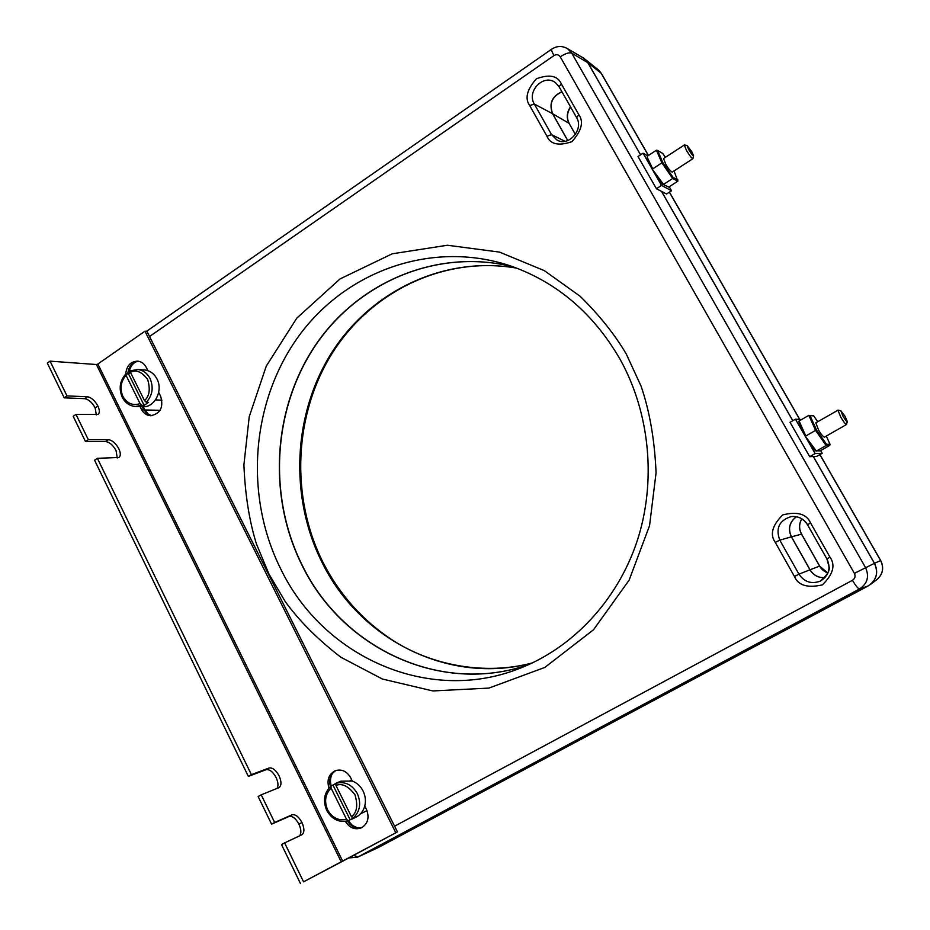 <?xml version="1.0" encoding="UTF-8"?>
<svg xmlns="http://www.w3.org/2000/svg" width="930" height="930" viewBox="0 0 930 930"><rect width="100%" height="100%" fill="white"/><g stroke="black" fill="none" stroke-linecap="round" stroke-linejoin="round"><path stroke-width="1.4" d="M348.297 820.725L346.553 819.342L331.103 788.14L330.975 786.048L337.834 782.49L335.928 783.293L335.951 785.443L351.435 816.68L353.179 818.063L355.051 817.168L348.297 820.725L352.458 825.503L357.945 828.002M130.398 370.768L137.756 369.501L130.398 370.768L130.421 372.279L144.476 400.621L146.312 402.295L148.567 402.376L144.15 405.364L141.895 405.294L140.058 403.62L126.027 375.301L125.91 373.872L128.561 373.906L130.444 372.325M528.6 664.636L527.066 665.148C439.867 694.78 342.38 647.954 302.355 565.521C267.631 496.376 272.804 408.526 315.735 345.03C358.678 281.697 437.635 248.124 512.628 266.678M528.845 664.555C441.204 695.442 342.484 648.64 302.18 565.545C267.422 496.318 272.641 408.363 315.677 344.844C358.736 281.488 437.844 247.996 512.883 266.747M352.005 819.098L355.899 817.226C360.34 814.994 363.293 811.262 364.758 806.043L366.478 809.484C369.582 817.505 367.954 823.596 361.596 827.746C355.027 830.188 349.645 828.06 345.425 821.388M328.964 788.012C326.663 780.003 328.743 774.248 335.195 770.738C341.601 768.831 346.739 771.121 350.61 777.631L352.307 781.049C356.992 782.862 360.584 786.187 363.084 791.023C365.444 795.929 366.002 800.939 364.758 806.043M117.238 457.978L116.064 450.632C113.018 445.133 109.542 442.11 105.625 441.564L85.49 441.576L73.203 416.315L75.993 414.396L98.092 414.385C99.801 412.839 99.731 410.06 97.894 406.038L97.871 406.003C94.848 400.539 91.349 397.459 87.397 396.761L66.995 395.913L50.069 361.154L47.314 363.095L64.217 397.842L84.653 398.656C88.617 399.342 92.117 402.423 95.139 407.875L96.325 414.896M50.069 361.154L96.418 364.525L97.859 364.014L342.705 861.203L303.564 881.826L284.615 842.894L301.901 834.768C304.54 832.594 304.563 828.514 301.959 822.515L301.948 822.48C298.704 816.61 295.368 814.064 291.939 814.843L274.664 822.457L261.202 794.813L279.047 787.605C281.581 785.513 281.592 781.595 279.093 775.853C275.873 770.028 272.525 767.413 269.037 768.017L251.391 774.644L97.383 458.316L119.005 457.479C120.795 455.874 120.737 452.968 118.831 448.772C115.785 443.273 112.309 440.239 108.392 439.692L88.303 439.669L75.993 414.396M276.966 788.466C278.535 785.92 278.256 782.281 276.105 777.538C272.885 771.714 269.526 769.11 266.038 769.726L248.345 776.376L94.558 460.211L97.383 458.316M693.582 155.787C692.92 155.938 691.316 153.915 688.758 149.742L687.119 145.545L691.792 151.695L693.582 155.787L692.897 158.693L672.204 172.143C670.135 170.841 667.961 168.167 665.706 164.133L663.543 158.519L684.445 144.952M692.897 158.693C691.792 158.414 689.676 155.694 686.538 150.532L684.248 144.964M847.311 421.592C846.753 421.836 845.312 420.035 842.987 416.187L840.906 410.851L845.056 416.349L847.311 421.592L846.498 424.522L824.364 437.17C822.538 436.089 820.597 433.694 818.551 429.974L815.819 422.836L838.116 410.118M846.498 424.522C845.544 424.359 843.65 421.929 840.813 417.21L837.907 410.118M136.001 406.526L142.406 406.747C154.392 408.003 163.459 390.821 156.984 378.975C154.148 373.651 150.067 370.663 144.72 369.989L144.115 369.942M566.451 48.058L583.494 58.044L587.807 62.682L640.572 154.845L587.923 62.763L584.505 58.788M870.271 584.586L870.503 584.412C877.025 578.46 878.35 571.427 874.467 563.301L813.332 456.502M792.837 420.697L661.567 191.417M824.933 577.67C818.47 577.925 813.518 575.298 810.065 569.776L791.465 536.808C787.803 528.705 789.477 522.009 796.487 516.731M567.788 140.558L552.653 113.751C548.956 103.637 552.06 96.336 561.987 91.849M587.807 62.682L571.718 53.126L865.505 567.521C869.492 576.449 867.504 583.61 859.529 588.969L357.597 857.158L378.359 847.497L868.097 585.981C876.537 580.308 878.641 572.752 874.421 563.324L813.273 456.502M583.494 58.044L582.238 57.311M792.779 420.72L661.486 191.371M567.719 140.581L552.525 113.669C548.828 103.521 551.955 96.22 561.941 91.756M824.91 577.693C818.423 577.972 813.459 575.333 809.995 569.799L791.384 536.831C787.722 528.693 789.419 521.997 796.452 516.731M656.429 188.744L666.543 193.998L671.553 190.766L661.532 185.43L656.429 188.744L638.003 156.531L643.072 153.206L647.78 155.926M809.705 456.677L816.831 456.339L822.178 453.294L815.157 453.573L809.705 456.677L790.047 422.313L795.452 419.186L801.555 419.558M669.24 186.744L671.553 190.766M661.532 185.43L643.072 153.206M820.62 450.573L822.178 453.294M815.157 453.573L795.452 419.186M662.672 184.268L668.751 187.07L662.672 184.268L652.395 169.341L647.21 157.275L652.721 168.876L661.881 162.855L656.429 150.207L647.35 156.217M303.564 881.826L397.436 831.92L146.998 331.417L144.964 331.196L97.859 364.014M805.357 436.344L816.366 451.073L826.154 445.493L829.781 445.354L820.097 450.876L815.424 450.783L805.357 436.344L798.928 421.999L799.114 420.976L805.787 436.007L815.587 430.381L808.833 415.35L799.114 420.976M151.764 415.71L146.37 413.211L142.162 406.736M127.782 373.848C128.584 366.362 132.2 362.165 138.628 361.282M330.429 786.524C328.616 779.328 330.476 773.969 336.021 770.447M362.433 827.282C356.318 829.095 351.296 827.003 347.355 821.004M652.395 169.341L663.52 184.431L672.669 178.467L661.881 162.855L662.823 162.552L673.088 177.409L672.669 178.467L677.819 181.176L674.041 170.946M397.436 831.92L395.82 832.769L144.964 331.196M342.705 861.203L395.82 832.769M125.724 374.058C126.585 365.699 130.619 361.398 137.826 361.154C141.511 361.654 144.324 363.735 146.266 367.397L147.905 370.675M140.128 406.666L141.441 409.34L143.476 409.398M158.693 392.344L160.669 396.32C163.738 407.317 160.367 413.792 150.555 415.733C146.568 415.408 143.534 413.269 141.441 409.34M668.751 187.07L677.819 181.176M826.154 445.493L815.587 430.381L816.494 429.962L826.549 444.354L826.154 445.493M810.053 415.652L813.669 415.838L810.053 415.652L816.494 429.962M300.448 883.5L281.523 844.591L284.615 842.894M299.588 835.849C301.483 833.28 301.262 829.397 298.937 824.189L298.925 824.143C295.682 818.284 292.346 815.738 288.916 816.517L271.583 824.166L258.145 796.545L261.202 794.813M352.307 781.049L340.752 781.2L336.788 782.886M656.429 150.207L657.626 150.509L662.823 162.552M673.088 177.409L677.982 180.002M665.38 157.31L662.66 153.369L657.626 150.509M826.549 444.354L830.002 444.226L826.293 436.054M829.781 445.354L830.002 444.226M66.995 395.913L64.217 397.842M88.303 439.669L85.49 441.576M251.391 774.644L248.345 776.376M274.664 822.457L271.583 824.166M817.761 421.72L813.669 415.838M332.998 785.164L350.18 819.818M128.561 373.906L144.15 405.364M516.65 268.131C444.517 255.506 371.279 290.73 332.01 352.191C292.81 413.827 289.056 496.969 322.199 562.697C360.05 639.875 449.457 685.515 532.495 662.869C485.042 675.657 431.857 665.334 393.262 640.642C363.328 621.217 339.985 595.293 323.245 562.859C290.079 497.155 293.764 413.908 332.835 352.249C372 290.776 444.842 255.611 516.662 268.131M268.956 574.031L285.382 601.803C299.402 621.066 317.886 639.538 340.833 657.208L382.358 679.016L432.787 690.944L488.913 688.084L544.852 667.415L593.491 629.784L629.122 580.169L649.547 525.694L656.069 472.824C654.662 440.029 649.663 411.118 641.061 386.113L626.274 354.028C614.881 334.614 599.501 315.351 580.122 296.252L544.341 270.642L499.515 252.111L447.435 245.241L392.274 253.785L340.066 278.919L296.786 318.153L266.259 366.129L249.228 416.698L243.904 464.884C245.113 494.655 249.298 521.044 256.482 544.073L268.956 574.031M519.382 668.496C428.184 704.708 322.861 656.568 280.709 568.893C243.846 495.155 251.147 400.935 299.355 335.277C347.495 269.735 434.368 239.243 512.604 266.643C558.139 283.197 594.014 314.166 620.229 359.538C650.21 413.676 656.58 482.438 636.887 541.818C616.927 601.117 572.31 648.071 519.382 668.496L522.393 667.31M346.553 819.342C338.555 820.992 332.243 817.842 327.604 809.867C324.082 801.311 325.256 794.069 331.103 788.14M140.058 403.62C132.816 405.957 127.085 403.55 122.876 396.378C119.679 388.542 120.737 381.509 126.027 375.301M141.895 405.294L135.42 406.503C129.584 405.957 125.178 402.853 122.225 397.226C118.61 388.484 119.842 380.707 125.91 373.872M335.928 783.293C344.902 781.107 352.051 784.548 357.353 793.604C361.421 803.369 360.026 811.518 353.179 818.063M144.72 369.989L137.756 369.501C143.127 370.175 147.231 373.186 150.079 378.545C153.764 387.473 152.508 395.39 146.312 402.295M648.373 155.531L601.164 73.203L587.923 62.763M874.467 563.301L880.617 560.558L819.865 454.607M799.695 419.442L669.379 192.173M876.699 579.727L877.06 579.46C882.907 574.136 884.093 567.823 880.617 560.558L880.698 560.523C884.174 567.777 882.954 574.089 877.06 579.46L870.503 584.412M601.466 73.563L597.641 69.285M810.065 569.776L819.609 566.103L827.851 573.113M801.776 518.812C798.905 523.834 798.823 528.949 801.532 534.157L791.465 536.808M819.621 566.138L801.555 534.204M575.403 134.525L569.067 123.33L552.653 113.751M570.485 106.845C566.777 112.263 566.3 117.761 569.067 123.33L569.218 123.469C566.498 118.064 566.963 112.6 570.625 107.078M149.532 336.497L554.013 55.556C552.001 51.941 551.223 49.813 551.664 49.162C556.965 45.779 562.29 45.64 567.649 48.755L571.718 53.126C569.207 52.254 565.382 53.475 560.232 56.8L854.391 573.368L874.421 563.324M569.276 123.702L575.438 134.466M854.391 573.368C855.681 576.216 855.042 578.53 852.473 580.308C855.798 585.923 858.146 588.806 859.529 588.969L868.097 585.981M353.528 855.414L358.155 856.879L378.359 847.497M552.525 113.669L534.332 104.044C526.252 91.279 543.852 73.365 555.466 82.665L559.035 86.525M576.693 117.645L578.786 114.646L561.302 83.84C557.791 75.737 549.49 74.04 536.401 78.736C526.903 89.652 524.671 98.592 529.693 105.555L534.332 104.044L551.56 134.652L564.998 141.279M561.302 83.84L559.104 86.769L576.519 117.459C584.307 129.514 568.183 147.37 556.768 139.849L551.56 134.652L546.933 136.21C550.374 144.348 558.709 146.173 571.95 141.662C581.634 130.746 583.924 121.737 578.786 114.646M148.94 414.896L144.755 409.956L160.065 410.304M129.003 373.488C129.479 368.141 131.781 364.235 135.908 361.758M143.174 406.77L144.755 409.956L143.836 410.072M351.703 779.84L350.308 780.444M331.22 785.931C329.883 781.363 330.313 777.166 332.51 773.33M360.619 813.727L367.001 810.669M791.384 536.831L779.793 540.144L798.951 574.17L794.452 576.507C798.277 585.435 807.566 588.237 822.329 584.889C833.14 574.415 835.698 565.173 829.979 557.151L826.968 558.918C831.071 568.335 828.863 575.728 820.341 581.087C811.506 584.377 804.38 582.075 798.951 574.17L809.995 569.799M829.979 557.151L810.518 522.869C806.612 513.976 797.37 511.302 782.781 514.871C772.191 525.38 769.691 534.552 775.283 542.411L779.793 540.144C775.422 528.159 779.27 520.3 791.314 516.569C798.3 515.987 803.718 518.684 807.554 524.671M852.473 580.308L394.576 826.2M146.463 331.359L551.711 49.139M554.013 55.556C556.5 54.138 558.581 54.556 560.232 56.8M529.693 105.555L546.933 136.21M810.518 522.869L807.589 524.741M775.283 542.411L794.452 576.507M96.418 364.525L341.287 861.947M87.397 396.761L84.653 398.656M97.871 406.003L95.139 407.875M97.894 406.038L95.151 407.91M108.392 439.692L105.625 441.564M269.037 768.017L266.038 769.726M291.939 814.843L288.916 816.517M301.948 822.48L298.925 824.143M301.959 822.515L298.937 824.189M335.951 785.443C342.124 782.955 348.459 786.083 354.981 794.825C358.108 805.461 356.922 812.739 351.435 816.68M130.421 372.279C136.013 369.315 141.755 371.698 147.661 379.428C150.509 389.275 149.439 396.343 144.476 400.621M330.975 786.048C324.151 792.686 322.733 800.8 326.732 810.39C331.905 819.4 339.078 822.852 348.25 820.748M161.936 400.179L155.496 399.912M648.442 155.484L601.419 73.482L598.618 70.064L585.098 59.276M527.066 665.148L528.914 664.52M669.449 192.126L799.8 419.453M819.935 454.572L880.698 560.523M801.811 518.824C798.975 523.846 798.905 528.961 801.602 534.146L819.667 566.091C820.992 568.916 823.724 571.241 827.863 573.078M348.785 857.948L357.597 857.158M555.466 82.665L559.081 86.734M791.314 516.569C798.289 515.987 803.683 518.719 807.507 524.741L826.91 558.93L829.048 566.672C830.211 570.253 827.305 575.054 820.341 581.087M687.119 145.545L684.375 144.941M840.906 410.851L838.058 410.107"/></g></svg>
